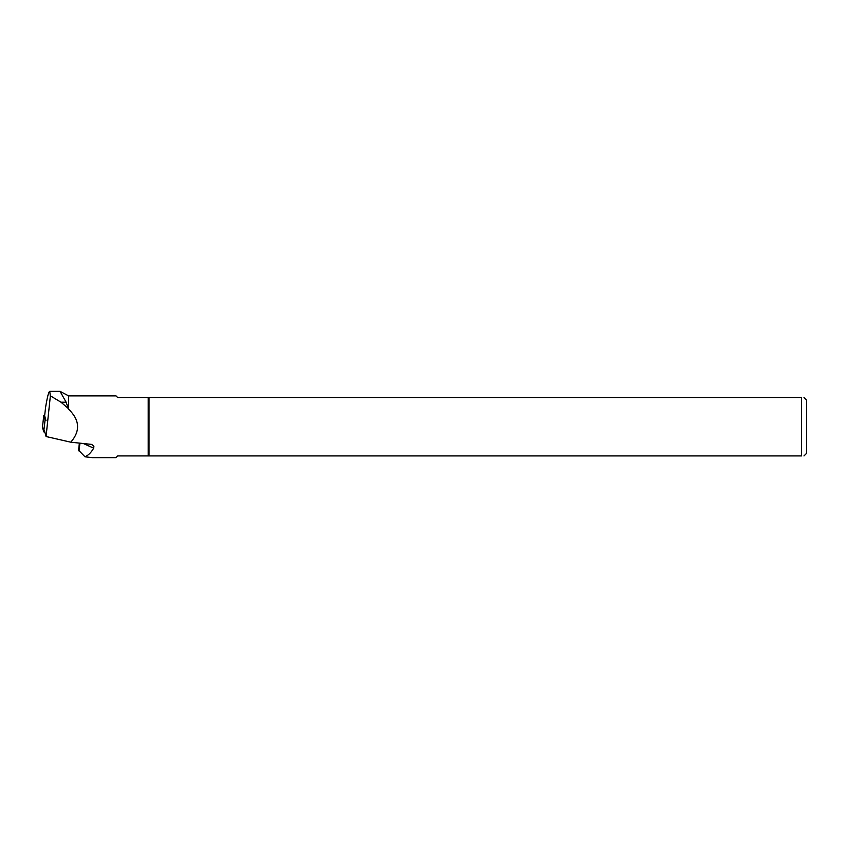 <?xml version="1.0" encoding="UTF-8"?>
<svg xmlns="http://www.w3.org/2000/svg" width="849" height="849" viewBox="0 0 849 849"><rect width="100%" height="100%" fill="white"/><g stroke="black" fill="none" stroke-linecap="round" stroke-linejoin="round"><path stroke-width="1.27" d="M44.71 415.129L43.808 415.363L45.071 420.053L46.005 420.457M43.808 415.363L42.45 427.153L44.923 432.311L43.713 431.844L42.461 427.1M45.782 419.968L44.636 415.713L45.623 407.127C47.321 396.908 48.68 391.654 49.698 391.368L60.035 391.368M44.53 430.868L46.058 436.524L50.378 395.836L49.698 391.368M60.077 391.368L66.126 402.203L68.61 409.218L68.61 395.878L60.077 391.368L49.783 391.368M50.378 395.836L60.99 402.203L68.111 408.348M46.058 436.524L70.796 442.191C80.506 430.952 79.774 419.958 68.61 409.218M70.796 442.191L91.671 444.409L93.899 446.224L93.677 448.145C91.236 452.475 88.328 455.361 84.974 456.804L92.212 457.632L116.016 457.632L117.724 455.924L148.225 455.924L148.225 397.587L117.724 397.587L116.016 395.878L68.61 395.878M801.477 455.924L149.031 455.924L149.031 397.587L801.477 397.587C804.778 397.587 804.778 397.587 801.477 397.587L801.477 455.924C804.778 455.924 804.778 455.924 801.477 455.924M803.992 397.587L806.55 400.144L806.55 453.366L803.992 455.924M148.225 455.924L149.031 455.924M149.031 397.587L148.225 397.587M79.382 443.082L78.564 450.203L84.974 456.804M44.732 431.589L44.647 432.247M43.713 431.844L45.071 420.053M83.244 443.475L93.677 448.145M79.031 451.01L79.933 443.136M60.99 402.203L66.126 402.203M43.808 415.331L42.45 427.132"/></g></svg>
